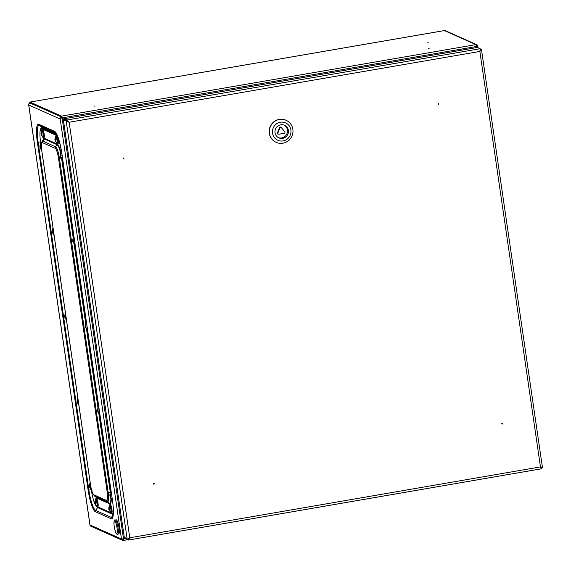 <?xml version="1.0" encoding="UTF-8"?>
<svg xmlns="http://www.w3.org/2000/svg" width="571" height="571" viewBox="0 0 571 571"><rect width="100%" height="100%" fill="white"/><g stroke="black" fill="none" stroke-linecap="round" stroke-linejoin="round"><path stroke-width="0.86" d="M89.99 524.856L28.736 105A1.727 1.684 -65.9 0 1 28.878 104.022L28.736 105L60.205 119.054L60.069 118.118L61.939 117.976L65.115 120.253M124.314 537.711L123.507 538.838L121.473 539.017A1.727 1.684 114.1 0 0 123.393 540.43L124.328 537.832L127.404 539.138L129.767 537.775L128.489 540.052L541.536 468.777L540.28 466.814L541.565 467.635L540.816 467.299M444.295 30.591A2.163 0.428 80.2 0 1 444.345 30.57A2.163 0.428 80.2 0 1 444.402 30.577A1.727 1.684 -65.9 0 1 445.351 30.691L476.828 44.745A1.727 1.684 -65.9 0 1 477.791 46.037L476.963 46.244M475.529 47.757L476.435 46.501L475.871 44.624A1.727 1.684 -65.9 0 1 476.828 44.745M476.228 45.466A0.864 0.842 -65.9 0 1 476.956 46.18L476.328 45.901M30.035 103.044L61.618 116.984L61.497 116.134L475.871 44.624L444.402 30.577L30.02 102.081L61.497 116.134L62.175 117.983L64.437 119.653M428.207 42.739L427.358 42.875L428.207 42.739M429.135 48.321L428.286 48.456L429.135 48.321M94.122 106.135L94.972 105.999L94.122 106.135M122.337 538.995A0.864 0.842 114.1 0 0 123.272 539.581L123.393 540.43L127.661 539.709M122.43 539.202L123.272 539.581L123.393 538.803M65.301 120.338L61.989 117.904L476.435 46.501L475.65 47.736M476.649 47.564L476.5 46.551L477.791 46.037L478.077 47.764M61.989 117.904L61.618 116.984M29.785 103.13A2.163 0.428 80.2 0 1 29.963 102.073A2.163 0.428 80.2 0 1 30.02 102.081M60.205 119.054L121.473 539.017L90.004 524.97A1.727 1.684 114.1 0 0 90.967 526.262L122.437 540.309M123.479 538.838L125.463 538.56M60.069 118.118L62.125 118.054L123.507 538.838M28.6 104.065L29.014 103.772M28.878 104.022A1.727 1.684 -65.9 0 1 30.163 103.016L61.632 117.069A1.727 1.684 114.1 0 0 60.348 118.069M61.982 117.876L61.754 117.919A0.864 0.842 114.1 0 0 61.454 118.026M123.564 158.845A0.435 0.421 -65.9 0 1 123.115 158.253A0.435 0.421 -65.9 0 1 123.921 158.474A0.435 0.421 -65.9 0 1 123.564 158.845M438.4 103.651A0.435 0.421 -65.9 0 1 438.849 104.243A0.435 0.421 -65.9 0 1 438.043 104.022A0.435 0.421 -65.9 0 1 438.4 103.651M502.273 424.075A0.435 0.421 -65.9 0 1 501.83 423.482A0.435 0.421 -65.9 0 1 502.63 423.703A0.435 0.421 -65.9 0 1 502.273 424.075M153.77 483.344A0.435 0.421 -65.9 0 1 154.22 483.944A0.435 0.421 -65.9 0 1 153.421 483.716A0.435 0.421 -65.9 0 1 153.77 483.344M123.579 158.003A0.435 0.421 -65.9 0 1 123.236 158.767M438.542 103.651A0.435 0.421 -65.9 0 1 438.2 104.414M502.294 423.225A0.435 0.421 -65.9 0 1 501.952 423.996M479.676 51.347L480.382 49.663M477.32 47.457L480.204 48.713L479.861 51.433L481.439 49.613L480.347 49.127M480.639 49.82L481.496 49.691L542.45 467.521L541.558 467.613M541.536 468.777L540.587 466.942M540.865 467.463L540.466 466.9L542.45 467.521M127.925 539.031L128.339 539.202M125.463 537.932L125.584 538.781L128.418 540.045L128.289 539.195L129.581 537.689M64.494 119.603L64.309 118.725L64.43 119.575L69.062 122.258L64.23 119.86L63.395 120.003L64.23 119.86M477.349 47.443L64.287 118.725L67.135 119.996L69.155 122.301L63.374 119.989L124.342 537.818M480.332 49.563L480.154 50.426M128.982 538.332L128.018 538.995M69.155 122.301L129.767 537.775L540.466 466.9L479.861 51.433L69.062 122.258M64.459 119.603L65.487 120.353L65.358 119.503M64.059 119.889L63.395 120.003L124.357 537.875M65.487 120.353L68.22 121.573M125.584 538.781L125.299 537.796M278.798 134.249L284.258 133.307A0.864 0.842 114.1 0 0 284.793 131.915L281.36 127.583A0.864 0.842 114.1 0 0 279.918 127.833L277.884 133.107A0.864 0.842 114.1 0 0 278.798 134.249M281.053 127.34L280.611 127.14A0.864 0.842 114.1 0 0 279.469 127.633L277.442 132.907A0.864 0.842 114.1 0 0 277.87 133.992L278.32 134.192M284.037 125.063A6.916 6.724 -65.9 0 1 278.412 137.654M288.405 130.424A6.916 6.724 -65.9 0 1 278.905 137.897A6.916 6.724 -65.9 0 1 275.586 128.839A6.916 6.724 -65.9 0 1 288.405 130.424M290.917 129.995A9.514 9.243 -65.9 0 1 278.313 140.459A9.514 9.243 -65.9 0 1 275.95 124.292A9.514 9.243 -65.9 0 1 290.917 129.995M292.866 129.31A12.105 11.77 -65.9 0 1 276.236 142.386A12.105 11.77 -65.9 0 1 270.426 126.534A12.105 11.77 -65.9 0 1 292.866 129.31M276.143 142.343A12.105 11.77 -65.9 0 1 270.24 126.448A12.105 11.77 -65.9 0 1 286.014 120.238M153.613 484.144A0.435 0.421 114.1 0 0 153.963 483.359M116.234 519.838A7.18 1.413 80.2 0 1 118.847 526.669A7.18 1.413 80.2 0 1 118.675 533.985L117.662 534.156A7.18 1.413 80.2 0 0 117.84 526.84A7.18 1.413 80.2 0 0 115.221 520.01L116.234 519.838M114.928 530.045L114.928 530.045A6.495 1.278 -99.8 0 0 117.276 532.129A6.495 1.278 -99.8 0 0 115.535 522.044A6.495 1.278 -99.8 0 0 114.022 524.799L114.022 524.799A30.22 30.22 0 0 0 114.928 530.045C116.17 533.628 117.084 534.998 117.662 534.156M57.414 135.819L41.683 128.796A15.131 2.983 -99.8 0 0 41.276 128.732L42.447 128.532A15.131 2.983 80.2 0 1 42.854 128.589L57.007 134.913M41.276 128.732A15.131 2.983 -99.8 0 0 40.598 142.193L40.691 142.814M91.396 490.418A15.131 2.983 -99.8 0 0 96.456 506.213M97.762 506.855L110.424 512.515M111.688 513.072L112.551 513.457A15.131 2.983 -99.8 0 0 112.958 513.522A15.131 2.983 -99.8 0 0 113.286 513.365M60.405 155.341L60.405 155.341A4.175 3.055 -161.4 0 1 60.476 154.584A4.183 4.183 0 0 1 61.118 153.206A3.026 0.6 80.2 0 1 61.946 154.398M62.51 158.267A3.026 0.6 80.2 0 1 62.125 159.059A4.183 4.183 0 0 1 60.783 157.51A4.175 2.313 -30 0 1 60.683 157.232L60.783 157.275A4.175 3.34 -11.3 0 0 61.39 157.96A4.004 2.213 -30 0 1 61.432 157.396A4.175 3.055 -161.4 0 1 60.84 156.64L60.769 156.161A4.175 2.313 -30 0 1 61.147 155.419A4.004 2.934 -161.4 0 1 60.919 154.734A4.175 2.598 174 0 0 60.512 155.391L61.133 155.433M61.168 157.104L60.683 157.232M60.754 156.404L60.426 156.454A4.175 2.598 174 0 0 60.726 157.082A4.004 3.205 -11.3 0 0 60.74 157.139M60.426 156.454L60.869 155.912M60.405 155.262A4.175 3.34 -11.3 0 0 60.355 155.983M56.422 135.406A4.325 0.849 80.2 0 1 57.992 139.524A4.325 0.849 80.2 0 1 57.892 143.928L57.471 143.999A4.325 0.849 80.2 0 0 57.578 139.595A4.325 0.849 80.2 0 0 56.001 135.477L56.422 135.406M54.994 139.038L54.994 139.038A4.175 3.055 -161.4 0 1 55.059 138.282A4.183 4.183 0 0 1 55.701 136.904A3.026 0.6 80.2 0 1 56.907 139.709A3.026 0.6 80.2 0 1 56.715 142.757A4.183 4.183 0 0 1 55.373 141.208A4.175 2.313 -30 0 1 55.266 140.93L55.373 140.973A4.175 3.34 -11.3 0 0 55.972 141.658A4.004 2.213 -30 0 1 56.015 141.094A4.175 3.055 -161.4 0 1 55.423 140.338L55.351 139.866A4.175 2.313 -30 0 1 55.73 139.117A4.004 2.934 -161.4 0 1 55.501 138.432A4.175 2.598 174 0 0 55.094 139.088L55.715 139.138M55.751 140.809L55.266 140.93M55.344 140.102L55.009 140.152A4.175 2.598 174 0 0 55.316 140.78A4.004 3.205 -11.3 0 0 55.323 140.837M55.009 140.152L55.458 139.609M54.987 138.967A4.175 3.34 -11.3 0 0 54.937 139.681M72.788 240.198L72.788 240.198A4.175 3.055 -161.4 0 1 72.852 239.442A4.183 4.183 0 0 1 73.495 238.064A3.026 0.6 80.2 0 1 74.323 239.256M74.887 243.125A3.026 0.6 80.2 0 1 74.508 243.917A4.183 4.183 0 0 1 73.167 242.368A4.175 2.313 -30 0 1 73.059 242.09L73.167 242.133A4.175 3.34 -11.3 0 0 73.766 242.818A4.004 2.213 -30 0 1 73.816 242.254A4.175 3.055 -161.4 0 1 73.216 241.497L73.145 241.026A4.175 2.313 -30 0 1 73.523 240.277A4.004 2.934 -161.4 0 1 73.295 239.592A4.175 2.598 174 0 0 72.888 240.248L73.509 240.298M73.552 241.968L73.059 242.09M73.138 241.262L72.802 241.312A4.175 2.598 174 0 0 73.109 241.94A4.004 3.205 -11.3 0 0 73.117 241.997M72.802 241.312L73.252 240.769M72.781 240.127A4.175 3.34 -11.3 0 0 72.738 240.841M110.267 504.543A4.325 0.849 80.2 0 1 111.845 508.661A4.325 0.849 80.2 0 1 111.738 513.065L111.324 513.136A4.325 0.849 80.2 0 0 111.424 508.732A4.325 0.849 80.2 0 0 109.853 504.614L110.267 504.543M108.84 508.176L108.84 508.176A4.175 3.055 -161.4 0 1 108.911 507.419A4.183 4.183 0 0 1 109.553 506.042A3.026 0.6 80.2 0 1 110.76 508.847A3.026 0.6 80.2 0 1 110.56 511.894A4.183 4.183 0 0 1 109.218 510.346A4.175 2.313 -30 0 1 109.118 510.067L109.218 510.11A4.175 3.34 -11.3 0 0 109.825 510.795A4.004 2.213 -30 0 1 109.868 510.231A4.175 3.055 -161.4 0 1 109.275 509.475L109.204 508.997A4.175 2.313 -30 0 1 109.582 508.254A4.004 2.934 -161.4 0 1 109.354 507.569A4.175 2.598 174 0 0 108.947 508.226L109.568 508.269M109.603 509.939L109.118 510.067M109.189 509.239L108.861 509.289A4.175 2.598 174 0 0 109.161 509.917A4.004 3.205 -11.3 0 0 109.175 509.974M108.861 509.289L109.311 508.74M108.84 508.097A4.175 3.34 -11.3 0 0 108.79 508.818M109.925 494.779L109.925 494.779A4.175 3.055 -161.4 0 1 109.989 494.015A4.183 4.183 0 0 1 110.638 492.637A3.026 0.6 80.2 0 1 111.466 493.829M112.03 497.705A3.026 0.6 80.2 0 1 111.645 498.497A4.183 4.183 0 0 1 110.303 496.948A4.175 2.313 -30 0 1 110.203 496.663L110.303 496.713A4.175 3.34 -11.3 0 0 110.91 497.391A4.004 2.213 -30 0 1 110.952 496.834A4.175 3.055 -161.4 0 1 110.353 496.071L110.289 495.599A4.175 2.313 -30 0 1 110.66 494.85A4.004 2.934 -161.4 0 1 110.439 494.172A4.175 2.598 174 0 0 110.032 494.821L110.653 494.871M110.688 496.542L110.203 496.663M110.274 495.842L109.939 495.885A4.175 2.598 174 0 0 110.246 496.52A4.004 3.205 -11.3 0 0 110.26 496.577M109.939 495.885L110.389 495.342M109.918 494.7A4.175 3.34 -11.3 0 0 109.875 495.414M97.548 409.921L97.548 409.921A4.175 3.055 -161.4 0 1 97.612 409.157A4.183 4.183 0 0 1 98.255 407.78A3.026 0.6 80.2 0 1 99.083 408.972M99.647 412.847A3.026 0.6 80.2 0 1 99.268 413.632A4.183 4.183 0 0 1 97.926 412.084A4.175 2.313 -30 0 1 97.819 411.805L97.926 411.855A4.175 3.34 -11.3 0 0 98.526 412.533A4.004 2.213 -30 0 1 98.569 411.977A4.175 3.055 -161.4 0 1 97.976 411.213L97.905 410.742A4.175 2.313 -30 0 1 98.283 409.992A4.004 2.934 -161.4 0 1 98.055 409.314A4.175 2.598 174 0 0 97.648 409.964L98.269 410.014M98.312 411.684L97.819 411.805M97.898 410.984L97.562 411.027A4.175 2.598 174 0 0 97.869 411.662A4.004 3.205 -11.3 0 0 97.877 411.72M97.562 411.027L98.012 410.485M97.541 409.842A4.175 3.34 -11.3 0 0 97.491 410.556M85.108 325.627A4.183 4.183 0 0 1 85.878 322.922A3.026 0.6 80.2 0 1 85.921 322.879A3.026 0.6 80.2 0 1 86.706 324.114M87.27 327.99A3.026 0.6 80.2 0 1 86.885 328.775A4.183 4.183 0 0 1 85.307 326.641L85.429 326.926A4.175 4.154 2.4 0 0 85.971 327.861L86.128 327.74A4.175 3.861 -115.9 0 1 85.607 326.783L86.107 326.148A4.004 3.704 -115.9 0 1 85.936 325.27A4.175 0.571 178.9 0 0 85.407 325.413L85.957 325.427L85.286 325.127A4.175 3.861 -115.9 0 1 85.414 324.078A4.004 0.55 178.9 0 0 85.265 324.2A4.175 4.154 2.4 0 0 85.108 325.263L85.293 325.263M85.985 325.627L85.108 325.648A4.175 0.571 178.9 0 0 85.279 325.791A4.004 3.983 2.4 0 0 85.429 326.591M85.108 325.648L85.108 325.263L85.108 325.648M85.279 325.791L86.014 325.777M41.497 143.135A4.325 0.849 80.2 0 0 40.991 142.664L41.412 142.593A4.325 0.849 80.2 0 1 41.597 142.65M39.984 146.226L39.984 146.226A4.175 3.055 -161.4 0 1 40.049 145.462A4.183 4.183 0 0 1 40.691 144.085A3.026 0.6 80.2 0 1 41.333 144.749M40.334 147.289L39.999 147.332A4.175 2.598 174 0 0 40.305 147.968A4.004 3.205 -11.3 0 0 40.313 148.025M39.999 147.332L40.448 146.79M39.977 146.147A4.175 3.34 -11.3 0 0 39.934 146.861M40.748 147.989L40.363 148.16A4.175 3.34 -11.3 0 0 40.962 148.838A4.004 2.213 -30 0 1 41.012 148.282A4.175 3.055 -161.4 0 1 40.413 147.518L40.348 147.047A4.175 2.313 -30 0 1 40.719 146.297A4.004 2.934 -161.4 0 1 40.491 145.619A4.175 2.598 174 0 0 40.084 146.269L40.712 146.319M40.534 148.646A4.175 2.313 -30 0 1 40.363 148.389A4.175 2.313 -30 0 1 40.255 148.11M42.497 129.189A4.325 0.849 80.2 0 1 44.067 133.307A4.325 0.849 80.2 0 1 43.967 137.711L43.546 137.782A4.325 0.849 80.2 0 0 43.653 133.378A4.325 0.849 80.2 0 0 42.076 129.26L42.497 129.189M41.069 132.822L41.069 132.822A4.175 3.055 -161.4 0 1 41.133 132.065A4.183 4.183 0 0 1 41.776 130.688A3.026 0.6 80.2 0 1 42.982 133.493A3.026 0.6 80.2 0 1 42.789 136.54A4.183 4.183 0 0 1 41.447 134.992A4.175 2.313 -30 0 1 41.34 134.713L41.447 134.756A4.175 3.34 -11.3 0 0 42.047 135.441A4.004 2.213 -30 0 1 42.09 134.877A4.175 3.055 -161.4 0 1 41.497 134.121L41.426 133.65A4.175 2.313 -30 0 1 41.804 132.9A4.004 2.934 -161.4 0 1 41.576 132.215A4.175 2.598 174 0 0 41.169 132.872L41.79 132.915M41.419 133.885L41.083 133.935A4.175 2.598 174 0 0 41.39 134.563A4.004 3.205 -11.3 0 0 41.398 134.62M41.083 133.935L41.533 133.393M41.062 132.75A4.175 3.34 -11.3 0 0 41.012 133.464M41.826 134.592L41.34 134.713M52.361 231.084L52.361 231.084A4.175 3.055 -161.4 0 1 52.432 230.32A4.183 4.183 0 0 1 53.074 228.942A3.026 0.6 80.2 0 1 53.153 228.878M52.71 232.147L52.382 232.19A4.175 2.598 174 0 0 52.682 232.825A4.004 3.205 -11.3 0 0 52.696 232.882M52.382 232.19L52.825 231.648M52.361 231.005A4.175 3.34 -11.3 0 0 52.311 231.719M53.124 232.847L52.739 233.018A4.175 3.34 -11.3 0 0 53.346 233.703A4.004 2.213 -30 0 1 53.389 233.139A4.175 3.055 -161.4 0 1 52.796 232.376L52.725 231.905A4.175 2.313 -30 0 1 53.103 231.155A4.004 2.934 -161.4 0 1 52.875 230.477A4.175 2.598 174 0 0 52.468 231.127L53.089 231.176M52.91 233.503A4.175 2.313 -30 0 1 52.739 233.254A4.175 2.313 -30 0 1 52.639 232.968M96.342 498.326A4.325 0.849 80.2 0 1 97.919 502.444A4.325 0.849 80.2 0 1 97.812 506.848L97.398 506.92A4.325 0.849 80.2 0 0 97.498 502.516A4.325 0.849 80.2 0 0 95.928 498.397L96.342 498.326M94.914 501.959L94.914 501.959A4.175 3.055 -161.4 0 1 94.986 501.202A4.183 4.183 0 0 1 95.628 499.825A3.026 0.6 80.2 0 1 96.834 502.63A3.026 0.6 80.2 0 1 96.635 505.678A4.183 4.183 0 0 1 95.293 504.129A4.175 2.313 -30 0 1 95.193 503.85L95.293 503.893A4.175 3.34 -11.3 0 0 95.899 504.578A4.004 2.213 -30 0 1 95.942 504.015A4.175 3.055 -161.4 0 1 95.35 503.258L95.278 502.78A4.175 2.313 -30 0 1 95.657 502.037A4.004 2.934 -161.4 0 1 95.428 501.352A4.175 2.598 174 0 0 95.022 502.002L95.642 502.052M95.264 503.022L94.936 503.072A4.175 2.598 174 0 0 95.236 503.701A4.004 3.205 -11.3 0 0 95.25 503.758M94.936 503.072L95.386 502.523M94.914 501.88A4.175 3.34 -11.3 0 0 94.865 502.601M95.678 503.722L95.193 503.85M89.504 485.657L89.504 485.657A4.175 3.055 -161.4 0 1 89.568 484.9A4.183 4.183 0 0 1 90.211 483.523A3.026 0.6 80.2 0 1 90.289 483.451M91.374 489.404A3.026 0.6 80.2 0 1 91.224 489.376A4.183 4.183 0 0 1 89.883 487.827A4.175 2.313 -30 0 1 89.775 487.548L89.883 487.591A4.175 3.34 -11.3 0 0 90.482 488.276A4.004 2.213 -30 0 1 90.525 487.713A4.175 3.055 -161.4 0 1 89.933 486.956L89.861 486.485A4.175 2.313 -30 0 1 90.239 485.735A4.004 2.934 -161.4 0 1 90.011 485.05A4.175 2.598 174 0 0 89.604 485.707L90.225 485.75M89.854 486.72L89.519 486.77A4.175 2.598 174 0 0 89.825 487.398A4.004 3.205 -11.3 0 0 89.833 487.456M89.519 486.77L89.968 486.228M89.497 485.578A4.175 3.34 -11.3 0 0 89.447 486.299M90.261 487.427L89.775 487.548M77.121 400.799L77.121 400.799A4.175 3.055 -161.4 0 1 77.185 400.043A4.183 4.183 0 0 1 77.834 398.665A3.026 0.6 80.2 0 1 77.913 398.594M77.47 401.863L77.142 401.913A4.175 2.598 174 0 0 77.442 402.541A4.004 3.205 -11.3 0 0 77.456 402.598M77.142 401.913L77.585 401.363M77.121 400.721A4.175 3.34 -11.3 0 0 77.071 401.442M77.884 402.562L77.499 402.733A4.175 3.34 -11.3 0 0 78.106 403.419A4.004 2.213 -30 0 1 78.148 402.855A4.175 3.055 -161.4 0 1 77.549 402.098L77.485 401.62A4.175 2.313 -30 0 1 77.856 400.878A4.004 2.934 -161.4 0 1 77.635 400.192A4.175 2.598 174 0 0 77.228 400.849L77.849 400.892M77.67 403.226A4.175 2.313 -30 0 1 77.499 402.969A4.175 2.313 -30 0 1 77.399 402.691M64.68 316.156L64.68 316.156A4.175 1.313 -175.1 0 1 64.68 316.091A4.183 4.183 0 0 1 65.451 313.807A3.026 0.6 80.2 0 1 65.529 313.736M65.694 317.312L64.88 317.533A4.175 3.904 168.5 0 0 65.33 318.447A4.004 1.535 -16 0 0 65.394 318.575A4.004 1.535 -16 0 0 65.544 318.739A4.175 3.619 -54.4 0 1 65.13 317.869L65.18 317.662A4.175 1.599 -16 0 0 65.765 317.876A4.004 3.469 -54.4 0 1 65.686 317.041A4.175 1.313 -175.1 0 1 65.094 316.712L64.98 316.284A4.175 3.619 -54.4 0 1 65.215 315.249A4.004 1.256 -175.1 0 1 64.994 314.956A4.175 3.904 168.5 0 0 64.73 315.949L65.023 315.963M64.787 316.177A4.004 3.74 168.5 0 0 64.858 316.655A4.175 1.599 -16 0 0 64.773 317.105L64.88 317.533L64.773 317.105L65.444 316.919M65.701 317.44L65.13 317.869M37.358 142.093L88.112 490.011A20.106 3.961 -99.8 0 0 95.307 511.666L111.095 518.718A20.106 3.961 -99.8 0 0 112.53 500.91L61.775 152.992A20.106 3.961 -99.8 0 0 54.58 131.337L38.799 124.285A20.106 3.961 -99.8 0 0 37.358 142.093L40.57 141.979M127.633 539.695L123.493 540.409M111.095 518.718A1.727 1.684 -65.9 0 1 111.409 517.433A18.879 3.719 -99.8 0 0 112.587 517.005C112.416 518.918 114.364 512.158 112.487 500.874L112.516 500.824M95.307 511.666A1.727 1.684 -65.9 0 1 95.621 510.381L111.409 517.433L113.122 515.042M112.53 500.91L61.761 152.907M88.112 490.011L88.869 490.046A18.879 3.719 -99.8 0 0 95.621 510.381L97.634 507.576L113.186 514.521M96.278 506.049A16.438 3.24 -99.8 0 0 97.634 507.576A1.727 1.684 114.1 0 0 97.926 506.934M38.799 124.285A1.727 1.684 114.1 0 0 39.463 125.406A18.879 3.719 -99.8 0 0 38.107 142.122L88.869 490.046L91.046 489.911M54.58 131.337A1.727 1.684 114.1 0 0 55.244 132.451L39.463 125.406L42.175 127.397A1.727 1.684 -65.9 0 1 42.839 128.511A15.21 2.998 -99.8 0 0 42.14 128.582M56.393 133.742L42.175 127.397A16.438 3.24 -99.8 0 0 40.57 129.431M56.964 134.82L42.839 128.511M61.775 152.992L61.732 152.949C59.705 141.558 57.635 134.785 55.537 132.622A18.879 3.719 -99.8 0 0 55.244 132.451L55.73 132.807M541.486 468.762L128.575 540.016M477.377 47.45L64.309 118.725M480.204 48.713L67.135 119.996L67.264 120.838M67.057 121.123L66.222 121.266L127.183 539.138M279.918 127.833L279.469 127.633M277.442 132.907L277.884 133.107M111.252 498.562A12.969 2.555 80.2 0 1 109.768 503.886L96.956 498.169A12.969 2.555 80.2 0 1 96.028 497.198M43.26 139.702A12.969 2.555 80.2 0 1 44.467 138.368L57.278 144.085A12.969 2.555 80.2 0 1 60.84 152.414M62.203 159.987L73.416 236.865M74.58 244.845L85.8 321.73M86.963 329.703L98.176 406.588M99.34 414.567L110.553 491.445M42.854 128.589L41.683 128.796M42.432 142.636A2.077 2.02 -65.9 0 1 42.811 141.094A10.542 2.077 -99.8 0 0 42.154 141.337C41.198 144.506 40.998 142.479 41.74 150.623L41.783 150.673A9.072 1.784 -99.8 0 1 42.432 142.636L55.244 148.36A2.077 2.02 -65.9 0 1 55.623 146.818L42.811 141.094L44.31 139.01A12.362 2.434 -99.8 0 0 43.539 139.288L42.154 141.337M90.546 484.915L90.561 485.015A9.072 1.784 -99.8 0 0 93.808 494.786L106.62 500.51A9.072 1.784 -99.8 0 0 107.269 492.473L58.492 158.131L59.398 158.174A10.542 2.077 -99.8 0 0 55.623 146.818L57.121 144.727L44.31 139.01A0.864 0.842 114.1 0 0 44.467 138.368M60.719 153.535A12.362 2.434 -99.8 0 0 57.121 144.727A0.864 0.842 114.1 0 0 57.278 144.085M58.492 158.131A9.072 1.784 -99.8 0 0 55.244 148.36M107.269 492.473L108.169 492.516L59.398 158.174L61.126 158.067M106.62 500.51A2.077 2.02 114.1 0 0 107.419 501.845A10.542 2.077 -99.8 0 0 108.169 492.516L110.26 492.388M110.289 492.173L98.826 413.582M97.912 407.316L86.442 328.725M85.529 322.458L74.066 243.867M73.152 237.6L61.682 159.002M93.808 494.786A2.077 2.02 114.1 0 0 94.608 496.128L107.419 501.845L109.432 503.329A12.362 2.434 -99.8 0 0 110.831 497.748M41.74 150.623L90.511 484.972C90.696 488.819 92.002 492.509 94.443 496.028A10.542 2.077 -99.8 0 0 94.608 496.128L96.62 497.612L109.432 503.329A0.864 0.842 -65.9 0 1 109.768 503.886M94.443 496.028L96.428 497.498A12.362 2.434 -99.8 0 0 96.62 497.612A0.864 0.842 -65.9 0 1 96.956 498.169M90.561 485.015L41.783 150.673M61.775 153.249A3.89 0.764 -99.8 0 0 60.747 153.149A3.89 0.764 -99.8 0 0 60.733 153.863M61.547 158.567A3.89 0.764 -99.8 0 0 62.674 159.416M60.733 157.203L61.118 157.039M56.129 142.265A3.89 0.764 -99.8 0 0 57.307 142.764A3.89 0.764 -99.8 0 0 56.515 137.368A3.89 0.764 -99.8 0 0 55.337 136.847A3.89 0.764 -99.8 0 0 55.316 137.561L56.001 135.477M55.323 140.909L55.701 140.737M74.159 238.107A3.89 0.764 -99.8 0 0 73.131 238.007A3.89 0.764 -99.8 0 0 73.109 238.721M73.923 243.424A3.89 0.764 -99.8 0 0 75.058 244.274M73.117 242.068L73.495 241.897M109.982 511.402A3.89 0.764 -99.8 0 0 111.152 511.902A3.89 0.764 -99.8 0 0 110.367 506.506A3.89 0.764 -99.8 0 0 109.182 505.985A3.89 0.764 -99.8 0 0 109.168 506.698M109.168 510.039L109.553 509.874M111.295 492.687A3.89 0.764 -99.8 0 0 110.267 492.587A3.89 0.764 -99.8 0 0 110.253 493.301M111.059 498.005A3.89 0.764 -99.8 0 0 112.194 498.854M110.253 496.642L110.631 496.477M98.919 407.822A3.89 0.764 -99.8 0 0 97.891 407.723A3.89 0.764 -99.8 0 0 97.869 408.443M98.683 413.14A3.89 0.764 -99.8 0 0 99.818 413.989M97.877 411.784L98.255 411.612M86.535 322.965A3.89 0.764 -99.8 0 0 85.757 322.03A3.89 0.764 -99.8 0 0 85.493 323.579M86.3 328.282A3.89 0.764 -99.8 0 0 87.434 329.132M41.119 149.452A3.89 0.764 -99.8 0 0 41.754 150.73M41.369 144.17A3.89 0.764 -99.8 0 0 40.305 144.749M40.313 148.089L40.691 147.918M42.204 136.048A3.89 0.764 -99.8 0 0 43.389 136.326A3.89 0.764 -99.8 0 0 42.418 130.688A3.89 0.764 -99.8 0 0 41.39 131.344M41.398 134.692L41.776 134.52M53.496 234.31A3.89 0.764 -99.8 0 0 54.131 235.587M53.024 228.022A3.89 0.764 -99.8 0 0 52.689 229.606M52.689 232.947L53.074 232.782M96.056 505.185A3.89 0.764 -99.8 0 0 97.241 505.463A3.89 0.764 -99.8 0 0 96.271 499.818A3.89 0.764 -99.8 0 0 95.243 500.482M95.243 503.822L95.628 503.658M90.639 488.883A3.89 0.764 -99.8 0 0 91.588 490.211M90.168 482.595A3.89 0.764 -99.8 0 0 89.825 484.179M89.833 487.527L90.211 487.356M78.256 404.025A3.89 0.764 -99.8 0 0 78.891 405.31M77.784 397.737A3.89 0.764 -99.8 0 0 77.449 399.322M77.449 402.662L77.827 402.498M65.879 319.168A3.89 0.764 -99.8 0 0 66.414 320.338A3.89 0.764 -99.8 0 0 66.514 320.445M65.408 312.879A3.89 0.764 -99.8 0 0 65.065 314.464L65.365 312.615M29.963 102.073L444.345 30.57M28.55 104.022L89.954 524.92M480.382 49.656L480.347 49.113M128.09 539.003L127.404 539.138M114.022 524.799C113.993 521.009 114.393 519.41 115.221 520.01M60.447 155.462L61.083 155.512M60.683 157.168L61.076 156.989M61.418 151.779L60.719 153.892M61.525 158.545L62.81 160.308M55.037 139.16L55.672 139.21M55.266 140.866L55.665 140.687M56.108 142.243L57.471 143.999M72.831 240.32L73.466 240.37M73.059 242.025L73.459 241.847M73.795 236.637L73.102 238.749M73.902 243.403L75.186 245.166M108.89 508.297L109.518 508.347M109.118 510.003L109.511 509.824M109.853 504.614L109.154 506.727M109.96 511.38L111.324 513.136M109.967 494.9L110.603 494.95M110.203 496.599L110.596 496.427M110.938 491.217L110.239 493.33M111.038 497.983L112.323 499.746M97.591 410.042L98.226 410.085M97.819 411.741L98.219 411.57M98.555 406.359L97.855 408.465M98.662 413.126L99.946 414.889M85.479 323.607L85.664 321.951L86.321 321.473M86.278 328.261L87.563 330.024M40.363 148.389A4.183 4.183 0 0 0 41.633 149.895M40.027 146.347L40.662 146.39M40.255 148.046L40.655 147.875M41.098 149.431L41.769 150.865M40.991 142.664L40.298 144.77M41.112 132.943L41.747 132.993M41.34 134.649L41.74 134.471M42.183 136.026L43.546 137.782M42.076 129.26L41.376 131.373M52.739 233.254A4.183 4.183 0 0 0 54.009 234.745M52.404 231.205L53.039 231.255M52.639 232.904L53.032 232.732M53.481 234.288L54.152 235.723M52.989 227.758L52.675 229.635M94.964 502.08L95.593 502.13M95.193 503.786L95.585 503.608M96.035 505.164L97.398 506.92M95.928 498.397L95.229 500.51M89.547 485.778L90.182 485.828M89.775 487.484L90.175 487.306M90.618 488.862L91.981 490.617M90.125 482.331L89.811 484.208M77.499 402.969A4.183 4.183 0 0 0 78.769 404.468M77.164 400.921L77.799 400.97M77.399 402.626L77.792 402.448M78.234 404.004L78.912 405.439M77.749 397.473L77.435 399.35M64.794 317.24A4.183 4.183 0 0 0 64.908 317.612M65.394 318.575A4.183 4.183 0 0 0 66.386 319.603M65.13 317.647L65.701 317.405M65.858 319.146L66.529 320.581"/></g></svg>
